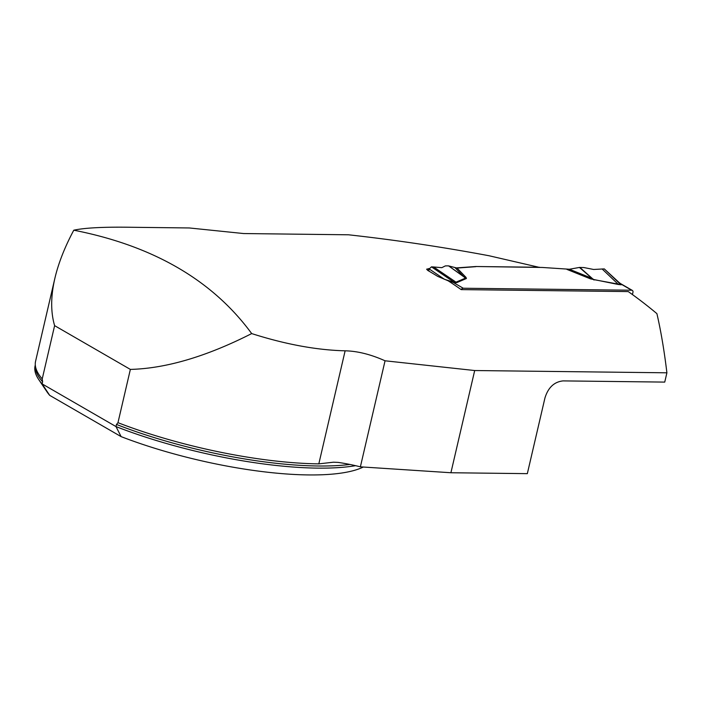 <?xml version="1.0" encoding="UTF-8"?>
<svg xmlns="http://www.w3.org/2000/svg" width="702" height="702" viewBox="0 0 702 702"><rect width="100%" height="100%" fill="white"/><g stroke="black" fill="none" stroke-linecap="round" stroke-linejoin="round"><path stroke-width="1.05" d="M54.853 278.413C50.719 296.358 50.641 312.109 54.616 325.649L42.225 378.922A181.493 46.973 -166.9 0 1 35.697 367.515A181.493 46.973 -166.9 0 1 35.583 361.223L54.853 278.413C58.406 263.241 64.724 247.174 73.789 230.195C84.907 227.79 104.422 226.816 132.327 227.29L189.294 227.957L243.638 233.547L348.525 234.793C395.419 239.987 442.26 246.972 489.048 255.747L539.592 267.427M251.685 333.582C206.423 356.546 165.988 368.489 130.361 369.41L117.971 422.683A181.493 46.973 -166.9 0 0 318.822 463.864L333.476 462.206L337.987 462.39A56.537 14.637 13.1 0 1 360.38 466.839L385.056 360.793C370.788 354.405 357.476 351.079 345.13 350.816C316.707 350.114 285.556 344.375 251.685 333.582C212.601 280.291 153.299 245.823 73.789 230.195M42.225 378.922L42.62 381.783L42.129 383.906A180.932 46.832 13.1 0 1 38.698 379.519A180.932 46.832 13.1 0 1 35.1 365.803L35.293 364.961M355.598 465.68A180.932 46.832 13.1 0 1 115.997 426.579L116.488 424.456L117.971 422.683M38.698 379.519L47.016 391.865A169.621 43.901 -166.9 0 0 49.684 395.349L121.121 436.626A169.621 43.901 -166.9 0 0 363.303 467.032M49.684 395.349L42.129 383.906L115.997 426.579L121.121 436.626M54.616 325.649L130.361 369.41M429.326 268.568L426.632 269.191L427.729 270.41A765.285 479.097 -89.3 0 1 437.636 276.342L448.166 280.809A765.285 479.097 90.7 0 1 461.17 289.61L628.255 291.584A765.285 479.097 -89.3 0 1 656.905 313.636C660.915 330.984 664.25 350.702 666.9 372.806L474.692 370.533L385.056 360.793M539.627 267.269L475.868 266.514L455.537 267.971M475.868 266.514L542.356 267.462L569.401 269.243L591.926 278.308L579.448 267.444L569.401 269.243M666.9 372.806L664.741 382.099L563.065 380.896C554.238 381.827 548.209 387.486 544.963 397.894L527.334 473.648L450.912 472.744L360.38 466.839M474.692 370.533L450.912 472.744M461.267 289.61A2.264 1.667 -60 0 1 463.25 288.232L631.668 290.224A2.264 1.667 -60 0 1 632.3 290.391A2.264 1.667 -60 0 1 632.941 292.374L632.432 294.559M620.673 283.678L621.84 284.547L621.138 284.784L618.111 284.45L590.496 278.87L591.926 278.308L593.901 279.642L617.997 284.073L620.559 284.389L619.322 282.748M475.833 266.672L457.046 268.076L448.604 265.891L463.82 276.79L455.256 267.892M457.046 268.076L466.023 277.404L466.409 278.51L448.604 265.891M466.409 278.51L456.976 282.546L455.001 282.818L448.815 281.23M619.454 282.853L604.29 268.901L593.629 269.471L583.818 267.541L579.448 267.444M579.852 267.409L594.015 280.019M602.114 268.954L617.997 284.073A9.047 1.553 100.4 0 0 618.111 284.45M428.738 270.998L429.212 268.963L431.467 266.857L433.599 266.962L456.002 282.16L465.444 278.124L463.82 276.79L466.023 277.404M433.599 266.962L441.804 267.673L445.358 265.9L448.315 265.856M444.445 279.299L454.413 282.423L456.002 282.16A9.047 8.24 66.9 0 0 456.976 282.546M429.212 268.963L444.234 279.159M631.668 290.224L621.84 284.547A9.047 8.687 35.5 0 1 620.366 284.029M621.138 284.784A9.047 5.66 90.7 0 1 620.559 284.389L604.29 268.901M455.001 282.818A9.047 5.66 90.7 0 1 454.413 282.423L431.467 266.857M463.25 288.232L453.431 282.555A9.047 0.474 103.9 0 0 453.632 282.055M605.598 270.147L604.29 268.901L593.629 269.471M345.13 350.816L318.822 463.864M42.62 381.783A180.932 46.832 -166.9 0 1 35.328 365.347M349.938 464.452A180.932 46.832 -166.9 0 1 116.488 424.456M428.817 268.568L428.317 270.753M590.496 278.87L566.883 269.375M620.752 283.722L632.3 290.391M619.094 282.52L620.559 283.617"/></g></svg>

